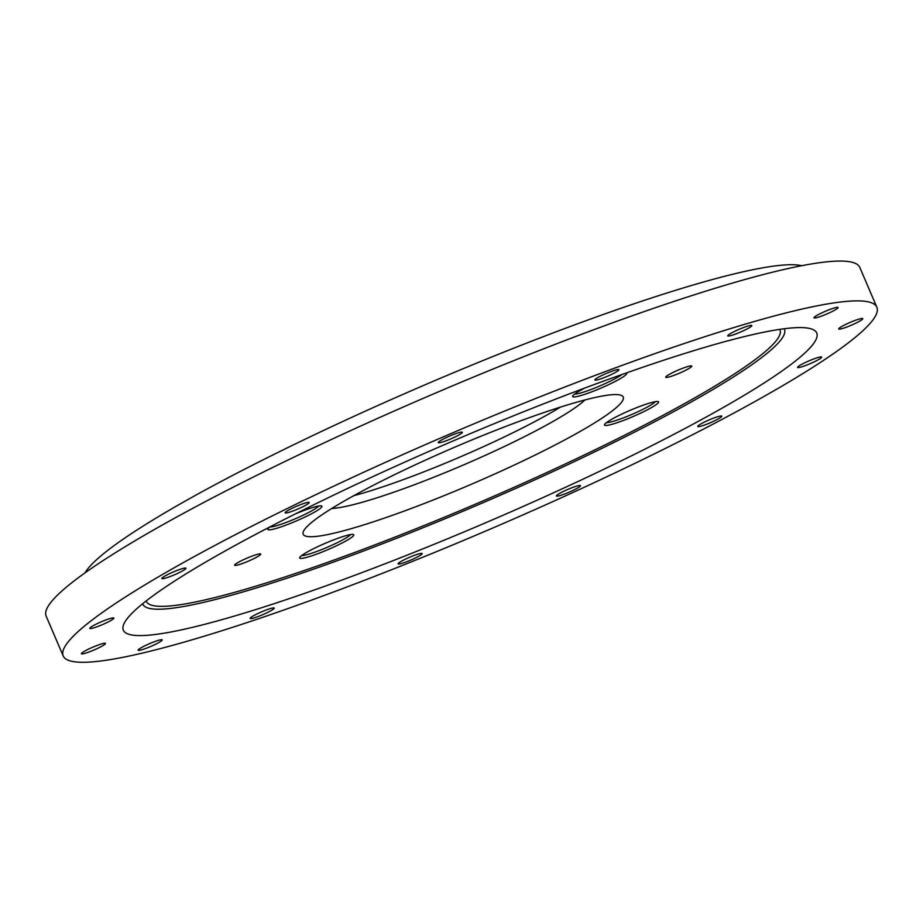 <?xml version="1.0" encoding="UTF-8"?>
<svg xmlns="http://www.w3.org/2000/svg" width="923" height="923" viewBox="0 0 923 923"><rect width="100%" height="100%" fill="white"/><g stroke="black" fill="none" stroke-linecap="round" stroke-linejoin="round"><path stroke-width="1.38" d="M801.718 265.709A394.64 46.046 156.8 0 0 674.886 290.526A394.64 46.046 156.8 0 0 307.359 438.148A394.64 46.046 156.8 0 0 84.974 572.906M69.387 640.424A442.613 51.642 156.8 0 0 63.214 655.941A442.613 51.642 156.8 0 0 443.294 548.85A442.613 51.642 156.8 0 0 870.677 322.738A442.613 51.642 156.8 0 0 876.85 307.221A442.613 51.642 156.8 0 0 496.77 414.312A442.613 51.642 156.8 0 0 69.387 640.424M181.485 568.891A13.084 1.523 156.8 0 0 168.459 574.198A13.084 1.523 156.8 0 0 161.883 578.536A13.084 1.523 156.8 0 0 166.325 577.867A13.084 1.523 156.8 0 0 179.35 572.56A13.084 1.523 156.8 0 0 185.927 568.233A13.084 1.523 156.8 0 0 181.485 568.891M811.467 346.217A377.195 44.004 156.8 0 0 805.952 327.861A377.195 44.004 156.8 0 0 457.266 439.175A377.195 44.004 156.8 0 0 128.585 616.945A377.195 44.004 156.8 0 0 127.062 618.837A377.195 44.004 156.8 0 0 411.946 553.223A377.195 44.004 156.8 0 0 811.467 346.217M286.442 512.946A13.084 1.523 156.8 0 0 300.275 507.962A13.084 1.523 156.8 0 0 309.193 502.516A13.084 1.523 156.8 0 0 307.901 502.389A13.084 1.523 156.8 0 0 294.068 507.373A13.084 1.523 156.8 0 0 285.149 512.819A13.084 1.523 156.8 0 0 286.442 512.946M438.298 442.602A13.084 1.523 156.8 0 0 450.943 438.84A13.084 1.523 156.8 0 0 462.354 432.287L462.354 432.287A13.084 1.523 156.8 0 0 449.709 436.037A13.084 1.523 156.8 0 0 438.298 442.59A13.084 1.523 156.8 0 0 438.298 442.602M595.647 378.995A13.084 1.523 156.8 0 0 594.862 379.999A13.084 1.523 156.8 0 0 604.98 377.288A13.084 1.523 156.8 0 0 618.122 370.7A13.084 1.523 156.8 0 0 618.906 369.696A13.084 1.523 156.8 0 0 608.788 372.407A13.084 1.523 156.8 0 0 595.647 378.995M731.281 333.122A13.084 1.523 156.8 0 0 727.762 335.857A13.084 1.523 156.8 0 0 735.458 334.08A13.084 1.523 156.8 0 0 748.288 328.3A13.084 1.523 156.8 0 0 751.807 325.554A13.084 1.523 156.8 0 0 744.123 327.33A13.084 1.523 156.8 0 0 731.281 333.122M821.735 312.92A13.084 1.523 156.8 0 0 814.017 317.812A13.084 1.523 156.8 0 0 830.342 312.389A13.084 1.523 156.8 0 0 838.061 307.509A13.084 1.523 156.8 0 0 821.735 312.92M851.375 321.885A13.084 1.523 156.8 0 0 838.719 328.969A13.084 1.523 156.8 0 0 850.095 325.738A13.084 1.523 156.8 0 0 862.763 318.666A13.084 1.523 156.8 0 0 851.375 321.885M815.078 358.47A13.084 1.523 156.8 0 0 797.587 367.4A13.084 1.523 156.8 0 0 804.129 366.039A13.084 1.523 156.8 0 0 821.632 357.097A13.084 1.523 156.8 0 0 815.078 358.47M719.121 416.331A13.084 1.523 156.8 0 0 705.46 421.58A13.084 1.523 156.8 0 0 697.742 426.472A13.084 1.523 156.8 0 0 700.395 426.311A13.084 1.523 156.8 0 0 714.056 421.061A13.084 1.523 156.8 0 0 721.786 416.169A13.084 1.523 156.8 0 0 719.121 416.331M580.094 485.475A13.084 1.523 156.8 0 0 566.595 489.951A13.084 1.523 156.8 0 0 556.442 495.963A13.084 1.523 156.8 0 0 556.834 496.147A13.084 1.523 156.8 0 0 570.333 491.659A13.084 1.523 156.8 0 0 580.486 485.66A13.084 1.523 156.8 0 0 580.094 485.475M422.03 553.95A13.084 1.523 156.8 0 0 422.169 553.546A13.084 1.523 156.8 0 0 410.793 556.777A13.084 1.523 156.8 0 0 398.251 563.457A13.084 1.523 156.8 0 0 398.125 563.861A13.084 1.523 156.8 0 0 409.5 560.63A13.084 1.523 156.8 0 0 422.03 553.95M272.273 609.907A13.084 1.523 156.8 0 0 274.212 608.107A13.084 1.523 156.8 0 0 265.316 610.334A13.084 1.523 156.8 0 0 252.094 616.61A13.084 1.523 156.8 0 0 250.156 618.41A13.084 1.523 156.8 0 0 259.051 616.183A13.084 1.523 156.8 0 0 272.273 609.907M156.714 643.677A13.084 1.523 156.8 0 0 162.183 639.893A13.084 1.523 156.8 0 0 155.641 641.266A13.084 1.523 156.8 0 0 143.607 646.423A13.084 1.523 156.8 0 0 138.138 650.207A13.084 1.523 156.8 0 0 144.68 648.834A13.084 1.523 156.8 0 0 156.714 643.677M95.323 649.423A13.084 1.523 156.8 0 0 105.464 643.423A13.084 1.523 156.8 0 0 91.573 647.727A13.084 1.523 156.8 0 0 81.42 653.726A13.084 1.523 156.8 0 0 95.323 649.423M98.715 626.14A13.084 1.523 156.8 0 0 113.864 618.064A13.084 1.523 156.8 0 0 104.968 620.302A13.084 1.523 156.8 0 0 89.819 628.378A13.084 1.523 156.8 0 0 98.715 626.14M876.85 307.221L859.786 267.405A442.613 51.642 156.8 0 0 709.51 289.995A442.613 51.642 156.8 0 0 52.323 600.608A442.613 51.642 156.8 0 0 46.15 616.137L63.214 655.941M350.59 534.579A27.252 3.184 -23.2 0 1 345.352 538.374A27.252 3.184 -23.2 0 1 320.743 549.958A27.252 3.184 -23.2 0 1 301.694 555.531M305.675 552.923A29.432 3.438 156.8 0 0 299.698 557.55A29.432 3.438 156.8 0 0 316.808 554.054A29.432 3.438 156.8 0 0 347.763 539.886A29.432 3.438 156.8 0 0 353.428 534.521A29.432 3.438 156.8 0 0 333.595 539.897A29.432 3.438 156.8 0 0 305.675 552.923M655.399 401.643A27.252 3.184 -23.2 0 1 614.88 420.83A27.252 3.184 -23.2 0 1 606.503 422.596M614.464 423.565A29.432 3.438 156.8 0 0 645.189 410.931A29.432 3.438 156.8 0 0 658.237 401.586A29.432 3.438 156.8 0 0 648.592 403.386A29.432 3.438 156.8 0 0 620.706 414.612A29.432 3.438 156.8 0 0 604.507 424.615A29.432 3.438 156.8 0 0 614.464 423.565M621.952 374.519A27.252 3.184 -23.2 0 1 618.318 376.884A27.252 3.184 -23.2 0 1 593.72 388.468A27.252 3.184 -23.2 0 1 574.671 394.04M584.986 387.983A29.432 3.438 156.8 0 0 578.652 391.433A29.432 3.438 156.8 0 0 572.664 396.059A29.432 3.438 156.8 0 0 589.785 392.563A29.432 3.438 156.8 0 0 620.729 378.384A29.432 3.438 156.8 0 0 626.405 373.03A29.432 3.438 156.8 0 0 626.279 372.984M318.747 506.012A27.252 3.184 -23.2 0 1 278.227 525.199A27.252 3.184 -23.2 0 1 269.862 526.964M270.024 526.837A29.432 3.438 156.8 0 0 267.855 528.983A29.432 3.438 156.8 0 0 277.823 527.933A29.432 3.438 156.8 0 0 308.547 515.299A29.432 3.438 156.8 0 0 321.596 505.954A29.432 3.438 156.8 0 0 311.939 507.742A29.432 3.438 156.8 0 0 295.464 513.857M686.954 366.8A14.168 1.65 -23.2 0 1 691.765 366.085A14.168 1.65 -23.2 0 1 684.647 370.781A14.168 1.65 -23.2 0 1 670.525 376.526A14.168 1.65 -23.2 0 1 665.714 377.242A14.168 1.65 -23.2 0 1 672.832 372.546A14.168 1.65 -23.2 0 1 686.954 366.8M255.89 554.792A14.168 1.65 -23.2 0 1 260.701 554.065A14.168 1.65 -23.2 0 1 253.571 558.761A14.168 1.65 -23.2 0 1 239.461 564.507A14.168 1.65 -23.2 0 1 234.65 565.234A14.168 1.65 -23.2 0 1 241.768 560.538A14.168 1.65 -23.2 0 1 255.89 554.792M560.457 407.101A143.907 16.787 -23.2 0 1 369.558 491.117A143.907 16.787 -23.2 0 1 353.74 495.697M584.847 399.994A143.907 16.787 -23.2 0 1 372.973 499.078A143.907 16.787 -23.2 0 1 331.772 508.458M564.126 405.947A174.112 20.318 156.8 0 0 405.67 469.322A174.112 20.318 156.8 0 0 304.89 529.017A174.112 20.318 156.8 0 0 362.289 525.36A174.112 20.318 156.8 0 0 549.97 447.632A174.112 20.318 156.8 0 0 618.26 394.698A174.112 20.318 156.8 0 0 564.126 405.947M142.684 603.711A349.009 40.716 156.8 0 0 440.467 520.641A349.009 40.716 156.8 0 0 779.589 341.475A349.009 40.716 156.8 0 0 784.215 328.75M146.238 600.896A344.648 40.208 156.8 0 0 440.144 518.957A344.648 40.208 156.8 0 0 775.182 341.971A344.648 40.208 156.8 0 0 779.727 329.373"/></g></svg>
